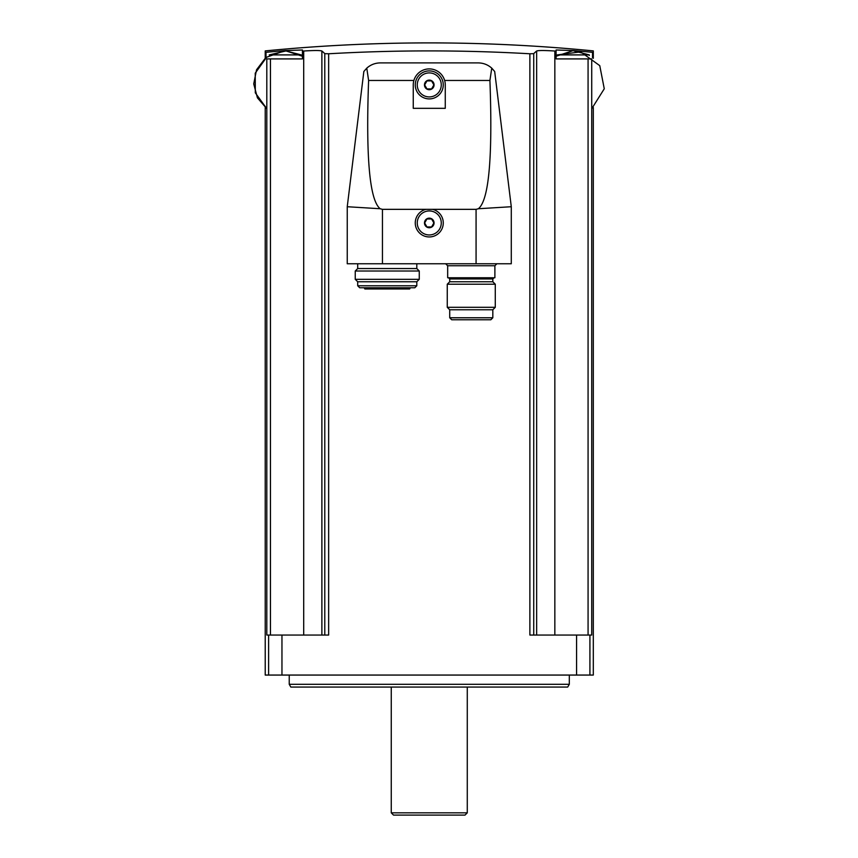 <?xml version="1.0" encoding="UTF-8"?>
<svg xmlns="http://www.w3.org/2000/svg" width="858" height="858" viewBox="0 0 858 858"><rect width="100%" height="100%" fill="white"/><g stroke="black" fill="none" stroke-linecap="round" stroke-linejoin="round"><path stroke-width="1.29" d="M324.785 635.049L324.785 53.657A1680.307 146.45 -90 0 0 321.879 51.019C320.206 50.354 314.146 50.354 303.7 51.019A1680.307 1673.904 -90 0 0 302.434 51.115L302.434 58.902L266.806 58.902L266.806 635.049L328.646 635.049L328.646 53.775L324.785 53.657L328.646 53.775C395.72 49.946 462.805 49.946 529.879 53.775L533.74 53.657L529.879 53.775L529.879 635.049L591.73 635.049L591.73 58.902L588.073 58.902L588.073 635.049M593.307 107.486L593.307 675.064L265.219 675.064L265.219 107.486M593.307 58.333L593.307 50.901A1684.436 1684.436 0 0 0 265.219 50.912L265.219 58.333L256.531 69.798L253.732 83.912L257.411 97.823L266.806 108.719L255.298 92.814L255.234 73.187L266.634 57.218L285.231 50.568L302.434 49.989L285.231 50.568A1682.946 1682.946 0 0 0 266.001 52.327C264.961 50.429 264.961 50.429 266.001 52.327L266.001 57.7M588.073 58.902L556.102 58.902L556.102 49.989L573.305 50.568A1682.946 1682.946 0 0 1 592.524 52.327C593.564 50.429 593.564 50.429 592.524 52.327L592.524 57.7M556.102 51.115A1680.307 1673.904 90 0 0 554.836 51.019L554.836 635.049M533.74 635.049L533.74 53.657A1680.307 146.45 90 0 1 536.647 51.019C538.32 50.354 544.38 50.354 554.836 51.019M303.7 635.049L303.7 51.019C314.146 50.354 320.206 50.354 321.879 51.019L321.879 635.049M491.752 68.147L489.918 80.47C492.749 157.572 488.899 200.322 478.356 208.741L476.072 209.341L382.454 209.341L380.169 208.741C369.637 200.322 365.776 157.572 368.608 80.47L366.774 68.147C370.624 64.725 375.118 62.977 380.266 62.902L478.26 62.902C483.408 62.977 487.902 64.725 491.752 68.147L494.68 71.482L491.752 68.147M445.27 108.323L413.256 108.323L413.256 84.91A16.002 16.002 0 0 1 429.268 68.908A16.002 16.002 0 0 1 445.27 84.91L445.27 108.323M478.356 208.741L511.282 206.724L494.68 71.482M380.169 208.741L347.243 206.724L363.846 71.482L366.774 68.147L363.846 71.482M366.774 68.147L368.608 80.47L413.888 80.47M425.943 209.341A14.007 14.007 0 0 0 417.739 230.899A14.007 14.007 0 0 0 440.798 230.899A14.007 14.007 0 0 0 432.582 209.341M511.282 206.724L511.282 263.76L347.243 263.76L347.243 206.724M429.268 70.903A14.007 14.007 0 0 1 441.387 91.913A14.007 14.007 0 0 1 417.138 91.913A14.007 14.007 0 0 1 429.268 70.903M429.268 210.939A12.001 12.001 0 0 1 439.661 228.947A12.001 12.001 0 0 1 418.865 228.947A12.001 12.001 0 0 1 429.268 210.939M429.268 218.147A4.805 4.805 0 0 1 433.901 224.185A4.805 4.805 0 0 1 426.866 227.102A4.805 4.805 0 0 1 429.268 218.147M426.952 218.951L424.646 222.951L426.952 226.952L431.574 226.952L433.88 222.951L431.574 218.951L426.952 218.951L424.646 222.951L426.952 226.952L431.574 226.952L433.88 222.951L431.574 218.951L426.952 218.951M429.268 72.909A12.001 12.001 0 0 1 439.661 90.916A12.001 12.001 0 0 1 418.865 90.916A12.001 12.001 0 0 1 429.268 72.909M429.268 80.105A4.805 4.805 0 0 1 433.901 86.154A4.805 4.805 0 0 1 426.866 89.071A4.805 4.805 0 0 1 429.268 80.105M426.952 80.909L424.646 84.91L426.952 88.91L431.574 88.91L433.88 84.91L431.574 80.909L426.952 80.909L424.646 84.91L426.952 88.91L431.574 88.91L433.88 84.91L431.574 80.909L426.952 80.909M494.884 265.755L447.672 265.755L447.672 277.756L494.884 277.756L494.884 265.755L496.879 263.76M492.824 278.957L449.721 278.957L449.721 281.767L492.824 281.767L492.824 278.957L494.026 277.756M495.281 284.212L447.265 284.212L447.265 307.314L495.281 307.314L495.281 284.212L492.824 281.767M495.281 307.314L492.824 309.77L449.721 309.77L447.265 307.314M492.824 309.77L492.824 317.771L490.83 319.777L451.726 319.777L449.721 317.771L492.824 317.771M460.896 319.777L488.084 319.777M454.472 319.777L458.065 319.777M416.806 263.76L416.806 268.554L357.7 268.554L355.244 271.01L355.244 279.311L419.262 279.311L419.262 271.01L355.244 271.01M416.806 268.554L419.262 271.01M419.262 279.311L416.806 281.767L357.7 281.767L355.244 279.311M416.806 281.767L416.806 285.768L414.811 287.762L359.695 287.762L357.7 285.768L416.806 285.768M410.349 287.762L409.663 288.964L364.843 288.964L364.157 287.762M302.434 49.989L302.434 51.115M302.434 56.242L286.014 50.922L269.219 54.901L301.233 54.901L285.725 50.901M591.73 108.719L604.268 88.782L599.763 65.658L580.662 51.877L557.292 54.901L589.307 54.901L573.798 50.901M569.304 684.298L567.696 687.065L290.83 687.065L289.232 684.298L569.304 684.298L569.304 675.064M289.232 684.298L289.232 675.064M467.278 812.837L391.259 812.837L393.522 815.1L465.015 815.1L467.278 812.837L467.278 687.065M391.259 812.837L391.259 687.065M270.452 58.902L270.452 635.049M268.608 675.064L268.608 635.049M589.918 675.064L589.918 635.049M536.647 51.019L536.647 635.049M281.96 675.064L281.96 635.049M576.576 675.064L576.576 635.049M489.918 80.47L444.637 80.47M382.454 209.341L382.454 263.76M476.072 209.341L476.072 263.76M556.102 56.242L573.305 50.568M447.672 265.755L445.667 263.76M449.721 278.957L448.519 277.756M449.721 281.767L447.265 284.212M449.721 309.77L449.721 317.771M357.7 263.76L357.7 268.554M357.7 281.767L357.7 285.768M301.233 55.48L301.233 54.901M589.307 55.48L589.307 54.901"/></g></svg>
